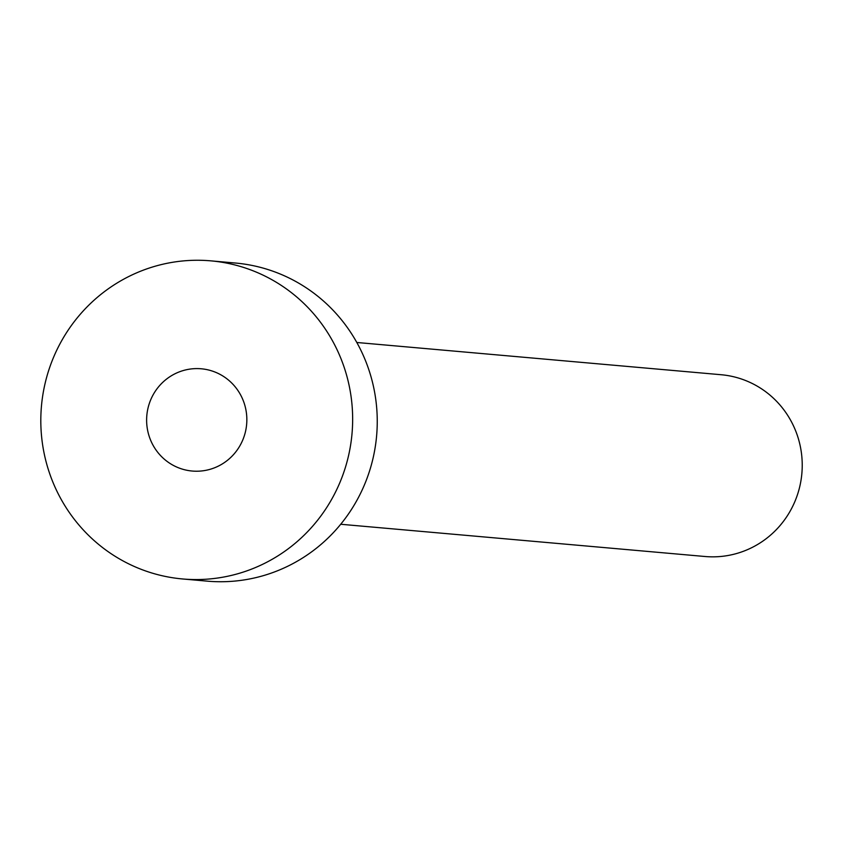 <?xml version="1.0" encoding="UTF-8"?>
<svg xmlns="http://www.w3.org/2000/svg" width="842" height="842" viewBox="0 0 842 842"><rect width="100%" height="100%" fill="white"/><g stroke="black" fill="none" stroke-linecap="round" stroke-linejoin="round"><path stroke-width="1.26" d="M178.704 467.868A51.33 50.11 -84.9 0 0 192.208 471.036A51.33 50.11 -84.9 0 0 245.538 431.357A51.33 50.11 -84.9 0 0 214.763 371.953A51.33 50.11 -84.9 0 0 201.259 368.785A51.33 50.11 -84.9 0 0 147.929 408.465A51.33 50.11 -84.9 0 0 178.704 467.868M356.808 342.483L721.173 374.732A91.241 89.084 95.1 0 1 745.181 380.363A91.241 89.084 95.1 0 1 799.9 485.971A91.241 89.084 95.1 0 1 705.08 556.509L340.715 524.261M210.816 260.852L235.402 263.03A159.685 155.896 95.1 0 1 277.407 272.882A159.685 155.896 95.1 0 1 373.174 457.701A159.685 155.896 95.1 0 1 207.248 581.148L182.651 578.97A159.685 155.896 95.1 0 1 140.646 569.118A159.685 155.896 95.1 0 1 44.889 384.299A159.685 155.896 95.1 0 1 210.816 260.852A159.685 155.896 95.1 0 1 252.81 270.703A159.685 155.896 95.1 0 1 348.577 455.522A159.685 155.896 95.1 0 1 182.651 578.97"/></g></svg>
